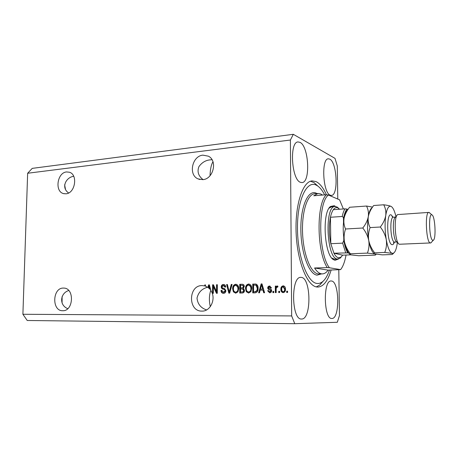 <?xml version="1.0" encoding="UTF-8"?>
<svg xmlns="http://www.w3.org/2000/svg" width="458" height="458" viewBox="0 0 458 458"><rect width="100%" height="100%" fill="white"/><g stroke="black" fill="none" stroke-linecap="round" stroke-linejoin="round"><path stroke-width="0.69" d="M73.704 176.284C65.797 177.355 60.851 187.763 68.631 192.967M65.946 193.797L63.542 193.597C54.519 191.616 57.181 172.557 66.547 171.945L69.381 172.225C78.192 174.538 75.192 193.431 65.946 193.797M68.729 290.504C59.918 293.286 59.082 305.354 67.778 308.658M62.717 310.724L62.66 310.724C51.645 311.091 52.395 287.739 63.347 288.076L63.885 288.088C74.7 288.162 73.549 311.343 62.717 310.724M212.014 159.716L210.445 159.848C205.797 160.157 201.955 162.43 198.909 166.655C196.997 171.664 198.383 175.986 203.071 179.616M202.928 155.148C192.045 155.92 188.146 174.996 198.068 178.895L202.768 179.651C213.336 179.181 217.808 160.655 208.413 156.189L202.928 155.148M210.039 175.717C210.239 169.26 211.218 164.605 212.964 161.748M207.629 287.246C201.967 288.654 198.429 292.267 197.014 298.084C197.638 304.066 200.822 308.011 206.569 309.917M202.087 285.592C188.232 285.237 187.866 311.429 201.795 311.102L201.921 311.102C210.56 311.583 216.382 298.519 210.955 290.693L209.363 284.853L208.619 284.87L207.898 287.429L205.499 286.17L205.505 284.928L204.749 284.939L204.737 285.924L202.087 285.592M210.319 306.648C208.951 300.82 209.111 295.324 210.812 290.154M62.111 296.566L62.065 303.001M64.624 184.814L65.454 189.183M331.924 318.465C340.031 318.997 339.47 281.166 331.426 281L331.1 280.983C322.924 280.05 323.703 319.535 331.884 318.465L331.924 318.465M330.287 195.217L331.403 195.411C338.565 195.583 337.088 162.453 329.806 159.138L328.34 158.8C321.081 158.474 322.93 193.133 330.287 195.217M300.431 182.313L301.988 182.576C310.644 182.605 308.927 146.526 300.087 142.398L298.049 141.94C289.261 141.774 291.506 179.691 300.431 182.313M301.622 319.02C311.612 319.564 311.171 277.72 301.261 277.399L300.809 277.382C290.733 276.374 291.471 320.228 301.57 319.02L301.622 319.02M326.399 194.742C323.342 187.86 319.89 183.481 316.049 181.597L312.15 180.887C302.595 181.374 294.763 205.299 296.166 233.929C297.465 262.554 307.593 286.576 317.217 287.023L318.024 287.051C323.588 286.508 327.951 280.84 331.111 270.043M337.775 199.053L337.294 165.979L335.01 158.365L293.32 134.309L32.237 168.372L27.646 173.25L22.9 314.274L27.228 320.491L294.769 323.692L337.323 322.283L339.452 315.551L338.794 269.831M213.354 286.525L213.325 293.338L212.552 293.349L212.592 284.796L213.417 284.779L216.525 291.557L216.554 284.721L217.332 284.71L217.292 293.292L216.462 293.303L213.354 286.525L213.955 286.565L217.04 293.292M225.909 290.784C225.76 292.416 224.964 293.263 223.521 293.332L223.218 293.32C221.798 293.074 221.059 292.112 221.008 290.452L221.792 290.326L223.378 292.313L225.124 290.824C224.889 289.822 224.26 289.29 223.241 289.216C222.016 289.004 221.34 288.225 221.214 286.88C221.334 285.368 222.067 284.573 223.407 284.487L223.79 284.504C225.021 284.744 225.662 285.58 225.725 287.023L224.935 287.143L223.43 285.489L221.998 286.891L222.239 287.761L224.746 288.74L225.909 290.784M232.086 284.435L229.664 293.149L228.845 293.16L226.596 284.538L227.403 284.521L229.212 292.141L231.261 284.452L232.086 284.435M235.681 293.194L233.414 291.855L232.641 288.884C232.561 286.307 233.574 284.767 235.698 284.258L236.047 284.275C237.914 284.893 238.813 286.365 238.744 288.683L237.954 291.832L235.681 293.194M248.614 293.046L246.301 291.694L245.505 288.689C245.414 286.09 246.45 284.533 248.614 284.017L248.992 284.04C250.887 284.676 251.797 286.158 251.728 288.488L250.927 291.672L248.614 293.046M260.196 290.143L259.509 292.805L258.644 292.817L261.175 283.903L261.987 283.886L264.581 292.748L263.711 292.754L263.001 290.103L260.196 290.143M287.567 291.185L287.578 292.479L286.714 292.49L286.702 291.196L287.567 291.185M27.646 173.25L290.395 140.028L291.66 315.923L294.769 323.692M22.9 314.274L291.66 315.923M285.5 289.141C285.62 291.099 284.853 292.267 283.204 292.651L282.935 292.633C281.475 292.152 280.788 291.03 280.874 289.273C280.771 287.361 281.538 286.216 283.164 285.844L283.491 285.861C284.899 286.347 285.569 287.447 285.5 289.141M279.598 291.282L279.609 292.57L278.75 292.582L278.745 291.294L279.598 291.282M276.174 289.221L276.191 292.61L275.338 292.622L275.31 286.09L276.157 286.073L276.163 287.114L277.164 285.941L277.972 286.279L277.657 287.218L277.079 287.109L276.317 287.882L276.174 289.221M273.741 291.357L273.747 292.639L272.899 292.651L272.894 291.368L273.741 291.357M271.617 290.675C271.531 292.027 270.867 292.736 269.63 292.805L267.615 290.738L268.457 290.612L269.682 291.872L270.775 290.847L270.581 290.263L269.779 289.914C268.611 289.765 267.919 289.113 267.707 287.95C267.815 286.737 268.44 286.107 269.567 286.067L271.502 287.893L270.655 288.025L269.602 286.994L268.548 287.807L269.762 288.7C270.896 288.843 271.514 289.502 271.617 290.675M258.117 288.34C258.255 290.956 257.253 292.462 255.095 292.857L252.759 292.88L252.747 284.057L256.24 284.155C257.614 285.059 258.238 286.45 258.117 288.34M244.492 290.401C244.423 292.101 243.639 292.971 242.133 293.005L239.746 293.034L239.752 284.298L242.648 284.275C243.69 284.487 244.234 285.202 244.291 286.416L243.421 288.265L244.492 290.401M293.32 134.309L290.395 140.028M287.229 292.485L287.218 291.231L286.702 291.196M287.218 291.231L287.567 291.225M283.296 292.645C281.945 292.084 281.309 290.973 281.401 289.313L280.874 289.273M281.401 289.313C281.298 287.424 282.042 286.284 283.645 285.889M283.599 285.878L283.164 285.844M283.542 291.729L283.742 291.746C284.79 291.385 285.265 290.561 285.157 289.261L283.668 286.822M283.147 286.782C282.099 287.137 281.624 287.962 281.733 289.261C281.641 290.486 282.082 291.299 283.061 291.7L283.221 291.706C284.269 291.351 284.744 290.521 284.636 289.221L283.147 286.782M285.157 289.261L284.636 289.221M283.742 291.746L283.221 291.706M279.277 292.576L279.271 291.328L278.745 291.294M279.271 291.328L279.603 291.328M275.871 292.616L275.836 286.136L275.31 286.09M275.836 286.136L276.157 286.13M277.531 286.01L276.695 287.16L276.163 287.114M273.432 292.645L273.426 291.403L272.894 291.368M273.426 291.403L273.741 291.397M269.71 292.799L268.153 290.773L267.615 290.738M268.153 290.773L268.474 290.727M269.985 291.895L269.682 291.872M270.22 291.906L271.308 290.887L270.775 290.847M271.308 290.887L271.113 290.298L270.581 290.263M271.113 290.298L270.317 289.948C269.149 289.805 268.457 289.153 268.251 287.99L267.707 287.95M268.251 287.99C268.354 286.788 268.966 286.158 270.083 286.113L269.567 286.067M271.176 287.945L270.237 287.04M259.205 292.805L261.724 283.949L261.175 283.903M264.243 292.748L263.545 290.143L263.001 290.103M260.47 289.101L263.264 289.107L262.131 284.865L261.581 284.819L260.47 289.101L262.72 289.067L261.581 284.819M263.264 289.107L262.72 289.067M253.32 292.874L253.308 284.103L252.747 284.057M253.308 284.103L255.862 284.063M256.635 285.248L253.572 285.071L253.583 291.838L255.553 291.855L257.528 290.544L257.837 288.38L256.635 285.248L255.719 285.094M257.837 288.38L257.287 288.34L256.085 285.202M257.528 290.544L256.978 290.504L257.287 288.34M255.553 291.855L254.997 291.82L256.978 290.504M253.583 291.838L254.997 291.82M248.688 293.04L246.301 291.694M246.862 291.729L246.072 288.729L245.505 288.689M246.072 288.729C245.98 286.141 247.011 284.584 249.158 284.069L248.614 284.017M248.517 292.015L249.169 292.049C250.789 291.66 251.556 290.481 251.471 288.517L251.127 286.531L249.307 285.094M248.62 285.048C246.965 285.46 246.198 286.674 246.318 288.695C246.261 290.441 246.948 291.546 248.379 292.004L248.608 292.015C250.228 291.62 250.995 290.441 250.91 288.477L250.566 286.49L248.62 285.048M251.127 286.531L250.566 286.49M251.471 288.517L250.91 288.477M249.169 292.049L248.608 292.015M240.318 293.028L240.318 284.344L239.752 284.298M240.318 284.344L242.156 284.252M244.251 290.452L243.685 290.418L242.505 288.929L240.553 288.935L240.547 291.998L243.501 291.895L244.251 290.452L242.809 288.952M244.045 286.616L243.479 286.571L242.557 285.305L240.553 285.3L240.553 287.91L243.341 287.836L244.045 286.616L242.797 285.323M243.341 287.836L242.774 287.796L243.479 286.571M240.553 287.91L242.774 287.796M243.501 291.895L242.935 291.861L243.685 290.418M242.723 292.015L242.15 291.981L242.935 291.861M240.547 291.998L242.15 291.981M235.773 293.189L233.414 291.855M233.992 291.889L233.225 288.924L232.641 288.884M233.225 288.924C233.139 286.37 234.141 284.83 236.236 284.304M236.191 284.298L235.698 284.258M235.984 292.193L236.254 292.21C237.839 291.82 238.595 290.653 238.515 288.712L238.177 286.748L236.397 285.323M235.698 285.277C234.078 285.683 233.322 286.885 233.443 288.884C233.38 290.624 234.055 291.717 235.464 292.164L235.675 292.175C237.267 291.786 238.023 290.618 237.937 288.672L237.605 286.702L235.698 285.277M238.177 286.748L237.605 286.702M238.515 288.712L237.937 288.672M236.254 292.21L235.675 292.175M229.418 293.154L227.179 284.584L226.596 284.538M231.261 284.452L231.84 284.498L229.796 292.175L229.212 292.141M223.613 293.326C222.302 292.988 221.632 292.044 221.598 290.486L221.008 290.452M223.916 292.341L223.59 292.324M224.18 292.353L225.708 290.859L225.124 290.824M225.708 290.859C225.479 289.862 224.849 289.324 223.83 289.256C222.605 289.044 221.935 288.265 221.809 286.926L221.214 286.88M221.809 286.926C221.924 285.426 222.645 284.63 223.968 284.533M223.945 284.527L223.407 284.487M225.513 287.051L224.151 285.534M213.153 293.338L213.193 284.842L212.592 284.796M216.554 284.721L217.149 284.767L217.121 291.591L216.525 291.557M208.59 287.532L207.898 287.429M208.505 287.469L208.985 285.763M210.611 289.427L209.592 285.792L208.985 285.746L209.226 284.91L208.619 284.87M208.636 287.366L208.487 287.882L209.838 289.187L208.985 285.746L208.636 287.366M210.44 289.227L209.838 289.187M205.499 286.01L204.737 285.924M205.35 285.969L205.356 284.985L204.749 284.939M338.416 259.051L335.01 260.31L333.51 259.663C324.212 255.089 321.837 212.117 330.567 206.449L334.254 205.716L335.548 206.495M331.821 258.077L334.592 259.211M324.648 194.879C322.403 190.488 319.959 187.436 317.314 185.719L316.083 185.055C306.562 180.292 297.19 200.163 297.477 228.576C297.626 256.961 307.53 282.981 317.176 283.456C319.083 283.639 320.898 283.033 322.621 281.636C325.34 279.363 327.613 275.516 329.451 270.088M310.524 181.242L314.079 182.627L317.898 186.114M322.484 195.056L320.617 193.929L317.995 193.488L313.776 195.778L326.354 194.736L328.46 195.051C317.749 202.304 318.27 253.463 329.405 267.747L340.615 269.613C343.036 266.516 344.851 261.655 346.059 255.026M326.354 194.736C316.255 203.718 316.736 251.992 327.275 267.621L314.554 267.993C316.816 271.542 319.152 273.489 321.556 273.844L322.443 273.89C324.504 273.792 326.399 272.539 328.128 270.128L340.615 269.613M343.368 208.957L339.59 199.837L328.46 195.051M327.275 267.621L329.405 267.747M323.09 281.229L319.747 285.053L316.295 286.88M333.138 206.982L331.695 206.747L329.096 208.178M314.554 267.993L328.128 270.128M339.613 209.226L337.701 207.823C336.149 207.228 334.695 207.84 333.344 209.678C332.136 211.373 331.168 213.897 330.447 217.258C328.873 225.519 328.993 234.336 330.802 243.702L333.939 253.205C335.365 255.919 336.859 257.442 338.422 257.791L341.021 257.093L342.658 255.152L350.885 254.843M341.416 256.749L340.019 258.289L337.288 259.033C326.497 258.489 324.344 205.596 335.119 206.495L337.185 207.05L338.783 208.453M343.752 237.233L343.798 240.49C344.725 245.849 346.03 249.982 347.719 252.89L333.939 253.205L342.658 255.152M347.965 209.478L347.027 209.094C345.424 210.909 344.239 214.201 343.471 218.976C343.574 217.779 343.162 216.943 342.24 216.474L330.447 217.258L330.802 243.702L342.641 243.146L343.798 240.49M333.344 209.678L345.011 208.842L347.027 209.094M343.471 218.976L343.517 222.222M347.719 252.89L348.761 253.137M396.874 215.5L395.403 217.212C391.939 218.735 393.153 240.799 396.76 241.881L398.386 243.398M428.825 212.403L397.664 214.584C393.531 216.348 395.002 243.015 399.296 244.251L430.171 242.958C426.106 242.185 424.772 211.773 428.825 212.403L429.925 213.13M431.98 214.882L431.854 214.825C428.322 212.821 429.209 239.471 432.718 240.29L433.251 240.273C436.314 239.311 435.152 216.124 431.98 214.882M372.503 207.079L366.52 206.037C368.186 209.226 368.776 212.775 368.289 216.674C367.505 220.556 365.679 224.334 362.799 228.01L345.55 228.994C343.992 225.668 343.5 222.084 344.084 218.243C344.943 214.436 346.775 210.777 349.586 207.268L349.265 207.686M366.52 206.037L349.586 207.268M362.799 228.01C365.793 231.851 367.774 236.002 368.742 240.473C369.4 244.898 368.953 249.112 367.408 253.108L350.341 253.772C347.416 250.057 345.452 246.009 344.445 241.635C343.729 237.296 344.101 233.082 345.55 228.994M367.408 253.108L374.993 254.001L375.989 254.505L375.331 255.129L358.74 255.747L351.154 254.911L350.399 254.682L350.341 253.772M371.856 207.863C370.287 209.077 369.096 212.014 368.289 216.674C367.173 224.122 367.322 232.051 368.742 240.473C370.053 247.314 371.799 251.648 373.974 253.474M349.895 254.282C347.605 252.398 345.79 248.184 344.445 241.635C342.95 233.368 342.83 225.571 344.084 218.243C344.937 213.903 346.156 211.069 347.754 209.741M395.952 216.571C394.619 210.903 393.004 207.514 391.109 206.398L391.075 206.381C388.693 205.482 386.913 208.539 385.745 215.541C385.012 219.468 383.209 223.292 380.323 227.013C383.352 230.901 385.333 235.109 386.266 239.631C386.884 244.12 386.38 248.385 384.749 252.432L392.168 253.348L393.021 253.806L392.18 254.505L382.361 254.871L374.478 253.841C373.757 253.52 373.808 253.182 374.638 252.827C371.678 249.043 369.709 244.927 368.742 240.473C368.077 236.047 368.535 231.759 370.104 227.592C368.392 224.214 367.785 220.573 368.289 216.674C369.074 212.804 370.877 209.088 373.694 205.516L383.724 204.789C385.493 208.012 386.168 211.596 385.745 215.541C384.731 223.075 384.903 231.107 386.266 239.631C387.789 247.812 389.752 252.381 392.168 253.348L393.651 253.102C395.311 251.889 396.514 248.642 397.252 243.358L397.367 242.448M391.109 206.398L391.075 206.381C389.626 205.745 387.182 205.218 383.724 204.789M384.749 252.432L374.638 252.827M380.323 227.013L370.104 227.592M431.499 242.19L430.509 243.021M270.317 289.948L269.779 289.914M262.589 286.679L262.045 286.634M255.535 284.063L254.98 284.017M242.545 287.927L241.979 287.887M230.134 290.801L229.55 290.767M223.83 289.256L223.241 289.216M210.004 287.532L209.398 287.492M317.995 193.488L314.646 193.768C307.421 194.123 301.599 212.071 302.578 233.437C303.465 254.797 310.896 273.197 318.19 273.924L322.443 273.89M321.419 273.913L317.085 275.138C309.047 274.462 300.975 252.856 300.843 229.51C300.591 206.134 308.228 189.435 316.175 193.144L317.028 193.568M345.693 252.742L342.641 243.146M342.24 216.474C342.928 213.09 343.855 210.548 345.011 208.842M394.395 242.15C393.725 244.074 392.918 244.91 391.974 244.646C386.764 243.73 386.065 211.716 391.304 214.997L393.033 217.195M395.523 217.069L393.37 217.206C389.397 216.754 390.411 241.395 394.401 242.053L394.744 242.099C393.594 242.505 393.199 242.78 393.548 242.929L394.086 242.259M63.542 193.597L64.234 193.751M198.068 178.895L199.894 179.502M283.33 286.788L283.851 286.834M283.153 291.706L283.582 291.735M277.279 287.12L277.68 287.155M269.625 291.872L270.02 291.895M269.819 287.006L270.357 287.051M255.616 285.076L256.165 285.122M248.912 285.065L249.473 285.111M242.557 285.305L243.124 285.351M242.505 288.929L243.072 288.969M235.973 285.288L236.546 285.334M235.589 292.17L236.036 292.198M223.504 292.319L223.968 292.347M223.687 285.506L224.277 285.546M317.314 185.719L314.079 182.627M322.621 281.636L319.747 285.053M332.411 258.53L333.51 259.663M329.6 207.692L330.567 206.449M335.119 206.495L331.695 206.747M338.021 259.091L334.552 259.217M338.313 208.132L337.185 207.05M341.021 257.093L340.019 258.289M431.854 214.825L429.146 212.449M393.37 217.206L392.094 216.502L392.718 217.126M393.651 253.102L393.021 253.806M396.891 242.001L394.744 242.099M433.251 240.273L430.823 242.929"/></g></svg>
